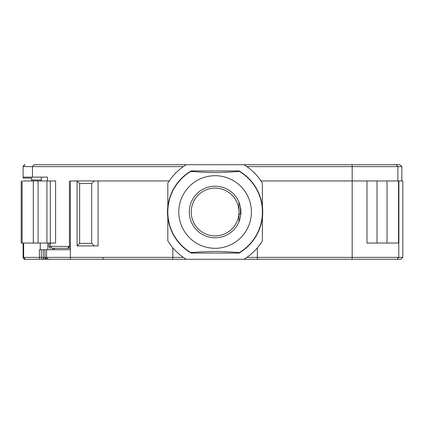 <?xml version="1.0" encoding="UTF-8"?>
<svg xmlns="http://www.w3.org/2000/svg" width="424" height="424" viewBox="0 0 424 424"><rect width="100%" height="100%" fill="white"/><g stroke="black" fill="none" stroke-linecap="round" stroke-linejoin="round"><path stroke-width="0.64" d="M299.164 259.281L400.892 259.281L402.8 257.373L398.783 257.373L398.783 243.042M366.983 180.958L366.983 243.042L387.038 243.042L387.038 180.958L260.993 180.958M387.038 180.958L402.8 180.958L402.8 257.373L400.892 259.281L396.954 259.281L398.783 257.373L352.174 257.373L352.18 166.627L246.895 166.627M172.838 247.817L172.838 259.281L46.947 259.281L44.971 257.373C45.622 258.2 43.858 258.084 46.947 259.281L186.231 259.281A55.401 55.401 0 0 1 167.825 240.874L167.825 216.871A47.53 47.53 0 0 0 191.182 253.075L190.885 252.609A47.281 47.281 0 0 1 190.885 171.391C209.716 172.854 219.07 172.87 237.196 171.566L239.327 171.391A47.281 47.281 0 0 1 239.327 252.609C220.496 251.146 211.136 251.13 193.015 252.434L190.885 252.609M186.231 259.281L396.954 259.281M240.419 207.06L240.419 214.39M352.058 259.281L352.174 257.373L257.373 257.373L257.357 247.833L257.357 259.281L257.373 257.373L246.895 257.373M172.854 259.281L172.854 247.833M377.01 243.042L377.01 180.958M387.038 243.042L398.528 243.042L398.528 180.958M398.528 243.042L398.878 243.042L398.878 180.958M24.984 259.281L23.728 258.778M23.665 243.042L23.665 257.373L25.355 259.281L39.443 259.281L39.443 257.373L41.351 257.373A1.908 1.908 90 0 0 43.253 259.281L25.021 259.281A1.908 1.908 180 0 1 23.113 257.373L23.113 243.053M43.253 259.281L70.506 259.281L43.253 259.281M172.838 257.373L102.921 257.373L102.921 259.281L70.506 259.281M48.352 259.281L46.566 257.373L46.566 249.731L44.965 249.731L44.971 257.373L70.395 257.373L70.395 180.958L77.083 180.958L79.643 183.518L91.674 183.518L94.234 180.958L98.077 180.958L98.077 245.909L94.234 245.909L91.674 243.35L91.674 183.518M169.218 180.958L98.077 180.958M23.108 180.958L32.913 180.958M23.331 180.958L55.586 180.958L55.586 243.042L50.302 243.042L50.302 180.958M48.999 180.958L44.032 180.958M47.774 180.958L40.222 180.958M94.234 245.909L77.083 245.909L77.083 180.958L94.234 180.958M40.269 243.042L40.269 249.731M41.351 249.731L43.28 249.731L43.28 257.373L41.351 257.373L41.351 249.731L39.443 249.731L39.443 257.373L23.134 257.373L23.134 243.053M43.28 249.731L44.965 249.731L44.971 257.373M70.395 249.731L46.566 249.731M33.311 180.958L33.311 243.042L35.78 243.042M23.331 243.042L21.2 243.042L22.154 243.042L22.154 180.958M21.2 180.958L21.2 243.042L21.2 180.958M46.921 180.958L46.921 243.042L22.154 243.042M46.921 243.042L50.302 243.042M77.083 245.909L79.643 243.35L79.643 183.518M91.674 243.35L79.643 243.35M23.113 246.863L23.113 244.001L23.113 246.863M31.71 180.958L31.71 178.091L23.113 178.091L23.113 177.137L47.462 177.137L47.462 180.958L41.261 180.958L41.261 177.137M23.113 177.137L23.113 166.627L25.021 164.719L23.553 165.413M32.473 177.137L32.473 166.627L23.113 166.627M50.329 180.958L47.462 180.958M175.467 173.299L175.467 172.838L175.918 172.838M254.744 173.299L254.744 172.838L254.289 172.838M68.45 248.056A1.908 1.908 90 0 1 67.517 248.3L52.11 248.3L50.329 246.386L50.329 243.042M70.395 248.289A1.908 0.493 90 0 1 70.347 248.3L67.517 248.3L69.425 246.386L69.425 180.958M54.288 164.719L186.231 164.719L34.164 164.719L32.473 166.627L183.316 166.627M34.164 164.719L49.173 164.719M397.892 180.958L397.892 166.627L401.846 166.627L401.846 180.958M239.03 170.925L191.182 170.925A47.53 47.53 0 0 0 167.825 207.129L167.825 183.126A55.401 55.401 0 0 1 186.231 164.719L352.063 164.719L352.18 166.627L397.892 166.627L396.064 164.719L399.933 164.719L243.98 164.719A55.401 55.401 0 0 1 262.387 183.126L262.387 207.129A47.53 47.53 0 0 0 239.03 170.925L239.327 171.391M52.11 248.3L53.779 248.3M58.936 248.3L70.347 248.3M70.395 246.386L69.425 246.386A1.908 1.908 90 0 1 69.107 247.446M352.063 164.719L396.064 164.719M399.933 164.719L401.846 166.627L399.933 164.719M240.784 214.39L238.988 214.39M178.806 212A36.3 36.3 0 0 1 215.106 175.7A36.3 36.3 0 0 1 251.4 212A36.3 36.3 0 0 1 215.106 248.3A36.3 36.3 0 0 1 178.806 212M189.316 212A25.79 25.79 0 0 1 215.106 186.21A25.79 25.79 0 0 1 240.896 212A25.79 25.79 0 0 1 215.106 237.79A25.79 25.79 0 0 1 189.316 212M191.182 170.925L190.885 171.391M167.825 217.676A47.62 47.62 0 0 1 167.825 206.324M191.182 253.075L239.03 253.075L239.327 252.609M243.98 259.281A55.401 55.401 0 0 0 262.387 240.874L262.387 216.871A47.53 47.53 0 0 1 239.03 253.075M262.387 206.324A47.62 47.62 0 0 1 262.387 217.676M238.988 202.259L238.988 221.741M238.988 212A23.882 23.882 0 0 1 215.106 235.882A23.882 23.882 0 0 1 191.224 212A23.882 23.882 0 0 1 215.106 188.118A23.882 23.882 0 0 1 238.988 212A23.882 23.882 0 0 1 215.106 235.882A23.882 23.882 0 0 1 191.224 212A23.882 23.882 0 0 1 215.106 188.118A23.882 23.882 0 0 1 238.988 212M172.854 257.373L183.316 257.373M25.355 259.281L25.032 259.281A1.908 1.897 -90 0 1 23.134 257.373L23.113 257.373M71.465 259.281L73.58 259.281A1.908 1.881 90 0 1 73.575 259.281M48.914 257.373L43.28 257.373A1.908 1.908 90 0 0 45.183 259.281M71.698 257.373L69.854 257.373M65.911 259.281L59.97 259.281A1.908 1.881 -90 0 1 59.97 259.281L59.97 259.281M70.395 259.281L70.395 257.373L102.921 257.373M53.048 248.3L53.048 249.725M47.795 243.042L47.795 249.731M54.277 249.731L54.277 248.3M38.091 243.042L38.091 180.958M41.261 179.999L31.71 179.999M69.425 246.386L49.004 246.386L49.004 243.042L49.004 246.386A1.908 1.908 0 0 0 50.907 248.3A1.908 1.908 -90 0 1 49.004 246.386"/></g></svg>
